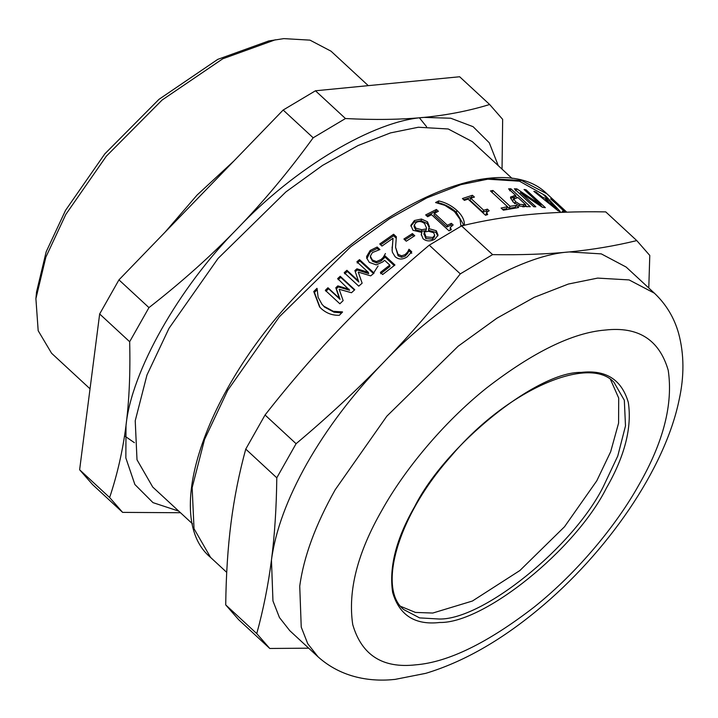 <?xml version="1.0" encoding="UTF-8"?>
<svg xmlns="http://www.w3.org/2000/svg" width="718" height="718" viewBox="0 0 718 718"><rect width="100%" height="100%" fill="white"/><g stroke="black" fill="none" stroke-linecap="round" stroke-linejoin="round"><path stroke-width="1.08" d="M338.178 279.688L340.718 277.372L354.423 290.045M325.963 291.284L328.584 288.735L340.027 299.316L336.383 288.807L338.384 286.922L349.621 290.269L337.648 278.611L340.215 276.268L354.764 289.731L351.47 292.747L339.138 289.246L343.15 300.6L339.865 303.786L325.317 290.323L327.955 287.747L339.399 298.329L335.8 287.783L337.819 285.89L349.092 289.192M340.718 277.372L340.215 276.268M338.384 286.922L337.819 285.89M336.383 288.807L335.8 287.783M340.027 299.316L339.399 298.329M328.584 288.735L327.955 287.747M380.657 273.711L389.946 266.45L389.775 265.086L384.606 260.302L382.676 261.962L376.286 264.888L369.303 262.384L366.727 258.031L366.611 256.497L370.201 250.447L377.165 247.019L379.921 249.559L372.391 252.565L370.344 256.164L370.632 258.103M370.569 257.493L372.597 261.307L376.654 262.905L381.177 260.921L385.099 257.152L394.191 265.57M366.889 258.668L370.398 251.803L377.309 248.419L378.862 249.855M385.099 257.152L384.947 255.761L394.945 265.005L382.667 274.527L380.387 272.418L389.775 265.086M376.654 262.905L376.429 261.576L380.989 259.566L384.947 255.761M370.344 256.164L372.364 259.988L376.429 261.576M377.309 248.419L377.165 247.019M404.853 239.893L412.267 235.163L413.649 236.446M406.262 241.203L403.902 239.022L412.41 233.565L414.771 235.746L406.262 241.203M412.267 235.163L412.41 233.565M426.725 215.885L435.934 211.236L436.4 209.468L438.375 211.298L434.399 213.255L433.977 215.005L446.982 227.023L450.913 225.084L451.371 223.316L453.148 224.958L450.312 227.373L450.087 230.325M450.913 225.084L451.676 225.793M435.934 211.236L436.822 212.052M450.312 227.373L451.326 229.697L449.046 230.864L431.572 214.7L427.65 216.746L425.675 214.915L436.4 209.468M446.982 227.023L447.404 225.281L451.371 223.316M434.399 213.255L447.404 225.281M463.693 199.712L471.609 197.181L472.426 195.269L474.41 197.1L470.712 198.24L469.931 200.134L482.927 212.16L486.589 211.029L487.405 209.126L489.182 210.769L486.633 212.295L485.924 215.14M486.589 211.029L487.226 211.631M471.609 197.181L472.238 197.764M486.633 212.295L487.675 214.565L485.547 215.265L468.064 199.101L464.393 200.367L462.419 198.536L472.426 195.269M482.927 212.16L483.708 210.257L487.405 209.126M470.712 198.24L483.708 210.257M519.015 193.106L519.814 193.636M533.752 206.739L514.357 188.798L516.852 188.879L540.753 204.935L524.032 189.471L525.971 189.74L545.366 207.673L542.395 207.287L520.478 192.595L535.834 206.793L533.752 206.739M519.724 193.77L520.478 192.595M525.325 190.674L525.971 189.74M540.187 205.77L540.753 204.935M515.587 190.853L516.852 188.879M544.845 200.089L545.285 199.505L556.549 208.696L549.485 201.049L545.285 199.505M556.154 209.207L556.549 208.696M544.809 196.059L545.258 195.502L560.246 211.532L558.021 210.724L533.86 191.347L535.87 191.903L542.575 197.306L547.771 199.209L543.535 194.704L545.258 195.502M547.053 200.116L547.771 199.209M542.117 197.908L542.575 197.306M535.386 192.55L535.87 191.903M566.547 212.169L559.448 205.411L566.798 212.169M565.739 211.433L566.78 212.169M561.655 207.457L565.82 211.343M558.29 204.307L559.403 205.447M550.652 198.904L565.569 212.205M565.048 212.223L550.885 198.626M563.361 212.286L562.275 211.28L564.204 212.259M512.661 200.959L513.891 198.428L512.76 200.394L512.921 201.812M513.792 198.994L515.641 201.74L519.895 204.361L525.747 204.738L518.019 197.585L513.792 198.994M523.817 204.827L522.65 206.802L524.571 206.712L525.747 204.738M515.47 196.122L517.095 197.621M525.405 205.312L527.057 206.838M510.498 198.042L514.635 197.522L515.82 195.547L508.586 188.861L510.893 188.798L530.288 206.739L520.011 206.138L513.199 202.081L510.489 197.926L510.722 196.867L515.82 195.547M509.69 190.773L510.893 188.798M502.6 209.459L506.549 208.687L507.554 206.73L490.457 190.916L492.97 190.476L510.067 206.29L516.305 205.411L518.602 207.538L503.381 210.177L501.083 208.049L507.554 206.73M507.5 206.829L509.044 208.256L515.219 207.376L515.775 207.897M491.947 192.433L492.97 190.476M515.219 207.376L516.305 205.411M509.044 208.256L510.067 206.29M437.693 202.961L438.222 202.718C444.981 204.289 451.03 207.466 456.352 212.259L463.702 224.913M435.557 202.548L438.761 200.914C445.555 202.467 451.613 205.644 456.944 210.428C462.006 215.212 464.483 219.941 464.375 224.608L460.92 226.008L460.05 219.385L454.413 211.514L444.864 205.348L435.557 202.548M438.222 202.718L438.761 200.914M424.06 233.646L425.738 238.547L432.55 239.148L434.426 236.85L434.704 235.163L433.609 232.704L428.655 231.295L424.293 232.004L423.907 234.418M424.293 232.004L425.945 236.913L432.801 237.496L434.704 235.163M414.286 224.931L414.08 226.547L415.614 229.805L421.547 231.349L421.78 229.706L426.259 228.925L426.51 228.028L424.661 223.639C421.933 221.404 419.159 220.973 416.323 222.338L414.286 224.931L415.821 228.18L421.78 229.706M421.547 231.349L425.998 230.586L426.259 228.925M425.998 230.586L426.51 228.028M410.849 226.098L414.178 222.176L421.134 220.713L427.156 223.486L429.193 227.516M421.233 235.064L421.879 232.435L412.985 230.281L410.884 225.299L414.43 220.525L421.439 219.026L427.479 221.799L429.427 226.664L428.79 228.584L436.302 230.756L438.061 235.163L434.704 239.282C430.235 241.607 426.348 241.419 423.037 238.717L421.26 234.256L421.879 232.435M428.709 228.512L428.511 230.263L435.988 232.444L437.827 236.007M428.511 230.263L428.79 228.584M392.127 250.618L393.024 238.25L381.967 246.068L379.723 243.985L393.599 234.248L396.354 236.796L395.564 247.306L398.041 254.36L401.595 255.823L405.131 254.612L407.716 251.839L409 249.254L411.764 251.812L407.16 256.838C402.681 259.781 398.669 259.728 395.124 256.694L392.405 252.26L392.082 250.017L393.024 238.25M395.564 247.306L398.113 255.814L401.649 257.277L405.158 256.093L407.707 253.337L408.973 250.77L411.737 253.328M380.63 244.829L393.572 235.773L396.318 238.313M392.154 248.5L392.1 247.037M408.973 250.77L409 249.254M408.811 250.878L408.838 249.361M407.707 253.337L407.716 251.839M393.572 235.773L393.599 234.248M357.232 263.039L359.826 260.894L359.521 259.629L374.078 273.091L370.694 275.883L358.246 272.095L361.289 280.738M359.826 260.894L373.513 273.549M355.284 271.763L357.331 270.013L368.675 273.621L368.343 272.373L356.9 261.792L359.521 259.629M344.658 273.827L347.359 271.449L358.803 282.03L354.889 270.569L356.963 268.801L368.343 272.373M358.246 272.095L362.141 283.179L358.758 286.159L344.2 272.696L346.929 270.291L358.372 280.873L355.554 272.526M357.331 270.013L356.963 268.801M358.803 282.03L358.372 280.873M347.359 271.449L346.929 270.291M317.087 288.483L318.101 297.252L321.969 304.279L324.554 307.071L334.005 312.186L341.651 312.949M319.977 307.349L314.457 292.45L317.006 289.884M342.558 312.034L339.363 315.247C332.658 315.561 326.663 313.389 321.368 308.722L319.6 306.936L313.748 291.553L316.97 288.322M321.969 304.279L323.809 306.2L333.287 311.298L342.459 311.899M314.457 292.45L313.748 291.553M542.261 207.197L540.591 205.177M492.602 254.621L460.301 273.872C434.991 306.173 409.179 335.916 382.873 363.12C356.568 390.332 327.641 417.194 296.085 443.706L276.789 477.811C276.448 507.68 274.671 535.09 271.458 560.049C268.254 585.008 263.353 609.528 256.766 633.617L225.721 604.906C226.071 575.037 227.848 547.628 231.052 522.677C234.256 497.709 239.157 473.189 245.753 449.1L265.05 414.995C290.359 382.703 316.162 352.951 342.468 325.748C368.774 298.544 397.7 271.682 429.256 245.161L461.557 225.91C483.394 220.588 505.867 216.809 528.969 214.565C552.061 212.313 577.649 211.424 605.741 211.882L636.776 240.593C614.94 245.915 592.467 249.693 569.374 251.937C546.272 254.181 520.685 255.078 492.602 254.621L461.557 225.91M276.789 477.811L245.753 449.1M256.766 633.617L269.771 648.471L238.726 619.76L225.721 604.906M269.771 648.471L308.713 648.183M648.785 287.999L649.781 255.446L636.776 240.593M460.301 273.872L429.256 245.161M296.085 443.706L265.05 414.995M654.412 293.195L626.132 267.042L601.298 253.885L569.374 251.937C519.635 254.935 440.026 302.395 382.873 363.12C352.26 394.927 326.941 428.404 306.936 463.55C287.191 498.669 275.362 530.835 271.458 560.049L272.957 600.939L279.455 617.543L289.785 630.682L318.065 656.844C341.858 678.178 371.278 681.992 395.133 679.381L425.783 673.331C462.805 662.131 500.069 641.03 537.558 610.049C607.114 552.833 664.958 469.034 679.12 399.863C684.344 376.277 684.182 354.127 678.636 333.421C674.229 317.733 666.16 304.324 654.412 293.195L629.103 279.921L597.654 278.099L568.315 284.059L534.237 297.333L496.856 318.236L458.228 346.157L386.831 416.189L335.216 489.712C315.471 524.831 303.651 556.989 299.738 586.202L301.237 627.101L307.735 643.705L318.065 656.844M122.634 512.383L92.631 484.632L79.626 469.778L99.658 313.972L129.662 341.723C130.443 372.525 129.222 400.456 126.009 425.514C122.778 450.563 117.321 474.562 109.63 497.529L122.634 512.383L180.487 512.724M79.626 469.778L109.63 497.529M99.658 313.972L118.955 279.867L148.958 307.618L129.662 341.723M118.955 279.867L283.161 110.033L313.165 137.793C289.067 171.01 263.82 201.273 237.425 228.584C211.011 255.886 181.528 282.237 148.958 307.618M283.161 110.033L315.462 90.782L345.466 118.533L313.165 137.793M315.462 90.782L459.646 76.754L489.649 104.505C469.007 110.841 447.099 115.14 423.916 117.402C400.734 119.655 374.581 120.032 345.466 118.533M502.044 169.143L502.654 119.359L489.649 104.505M498.274 165.652L489.281 142.792L473.09 126.682L450.742 118.228L423.916 117.402C374.177 120.4 294.577 167.859 237.425 228.584C178.782 287.613 131.223 371.673 126.009 425.514L125.856 457.985L134.876 484.506L152.988 502.636L178.746 511.117M368.271 85.639L330.998 51.166L309.979 40.136L283.852 38.619L268.774 40.935L217.778 59.361L158.974 99.335L104.819 153.867L65.562 210.311L46.194 251.74L36.537 292.02L35.9 298.661L38.18 330.711L51.579 353.256L90.037 388.824M275.344 39.786L222.768 58.786L162.142 99.999L106.3 156.219L65.832 214.413L45.862 257.134L35.9 298.661M233.915 160.967L197.037 195.099L164.978 232.273M373.737 272.777L378.09 265.929M381.114 260.966L385.44 253.544M512.069 178.414L472.264 141.599L448.22 128.98L418.343 127.248L390.475 132.911L358.102 145.521L322.588 165.382L285.899 191.912L218.066 258.435L169.035 328.279L146.966 375.02L135.226 420.775L137.003 459.771L152.737 487.055L192.541 523.871M400.788 606.414L415.426 612.418L432.766 613.046L472.399 601.029L519.904 570.505L564.528 526.734L596.793 480.791L610.65 451.757L618.584 423.126L618.71 398.086L610.533 379.544M381.177 260.921L380.989 259.566M372.597 261.307L372.364 259.988M370.398 251.803L370.201 250.447M366.862 257.807L366.611 256.497M514.528 203.715L515.641 201.74M518.764 206.335L519.895 204.361M512.679 197.612L513.837 195.646M456.352 212.259L456.944 210.428M425.738 238.547L425.945 236.913M432.55 239.148L432.801 237.496M415.614 229.805L415.821 228.18M414.178 222.176L414.43 220.525M435.988 232.444L436.302 230.756M427.156 223.486L427.479 221.799M421.134 220.713L421.439 219.026M405.158 256.093L405.131 254.612M401.649 257.277L401.595 255.823M398.113 255.814L398.041 254.36M334.005 312.186L333.287 311.298M324.554 307.071L323.809 306.2M226.717 572.354L210.589 557.437L194.031 528.717L192.155 487.666L204.522 439.506L227.741 390.305L279.356 316.782L350.761 246.75L389.38 218.828L426.77 197.926L460.839 184.652L490.179 178.692L521.627 180.514L546.936 193.797L558.46 204.451M558.927 210.096L559.466 211.236M554.09 207.538L553.165 205.922M548.238 198.958L545.186 195.601M544.917 195.341L519.482 181.205L487.45 179.159L478.619 180.335M638.849 484.955C663.459 442.189 673.251 403.956 668.216 370.255C659.286 339.695 638.266 326.295 605.184 330.056C572.749 332.667 533.241 351.955 486.678 387.908C442.629 423.117 403.911 470.721 382.111 509.933C357.501 552.689 347.709 590.923 352.744 624.633C361.684 655.193 382.694 668.593 415.776 664.832C448.211 662.22 487.719 642.933 534.291 606.97C578.331 571.77 617.058 524.167 638.849 484.955M606.378 488.114C624.768 456.172 632.082 427.605 628.322 402.421C621.644 379.598 605.947 369.582 581.23 372.4C536.947 371.421 445.295 445.322 414.582 506.773C396.192 538.715 388.887 567.283 392.647 592.458C399.316 615.29 415.013 625.297 439.73 622.488C484.013 623.466 575.665 549.566 606.378 488.114M603.255 486.768L617.767 456.011L625.495 425.918L624.328 400.258L613.971 382.308C589.065 354.557 506.531 389.883 450.357 457.007C397.467 516.368 377.309 588.697 403.758 609.582L419.572 617.884L439.228 619.024C482.819 619.984 573.018 547.251 603.255 486.768M210.589 557.437C158.938 514.662 210.841 376.582 312.231 279.356C398.777 192.774 505.768 152.62 546.936 193.797M426.6 126.754L419.402 117.815M124.537 435.88L134.383 442.683"/></g></svg>
